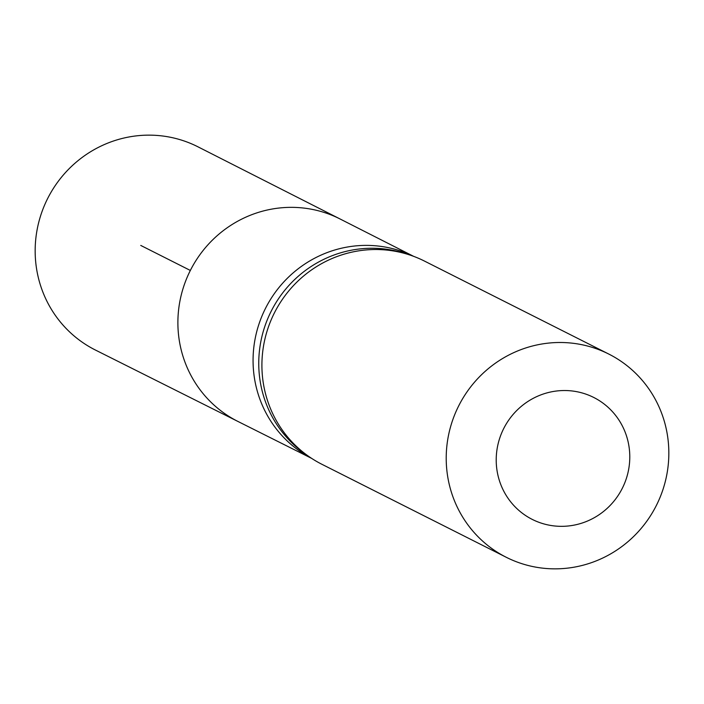 <?xml version="1.0" encoding="UTF-8"?>
<svg xmlns="http://www.w3.org/2000/svg" width="704" height="704" viewBox="0 0 704 704"><rect width="100%" height="100%" fill="white"/><g stroke="black" fill="none" stroke-linecap="round" stroke-linejoin="round"><path stroke-width="1.06" d="M311.731 458.427L237.97 421.467A113.388 110.255 -63.2 0 1 190.344 270.45A113.388 110.255 -63.2 0 1 340.102 218.997L197.991 146.837A113.81 110.669 -63.2 0 0 41.175 214.042A113.81 110.669 -63.2 0 0 95.471 350.064L237.97 421.467A113.388 110.255 -63.2 0 1 190.344 270.45A113.388 110.255 -63.2 0 1 340.102 218.997L413.662 256.353M409.191 254.795L405.187 253.502A113.159 110.035 116.8 0 0 271.19 311.23A113.159 110.035 116.8 0 0 304.392 453.314L307.815 455.761A113.81 110.669 -63.2 0 1 274.419 312.858A113.81 110.669 -63.2 0 1 409.191 254.795A113.81 110.669 -63.2 0 1 424.486 261.087L608.784 354.059A113.81 110.669 -63.2 0 1 662.825 489.949A113.81 110.669 -63.2 0 1 506.264 557.286A113.81 110.669 -63.2 0 1 458.718 405.83A113.81 110.669 -63.2 0 1 608.784 354.059M506.264 557.286L321.966 464.323A113.81 110.669 -63.2 0 1 307.815 455.761M626.182 479.002A68.288 66.405 -63.2 0 1 512.662 504.205A68.288 66.405 -63.2 0 1 550.167 392.102A68.288 66.405 -63.2 0 1 626.182 479.002M140.756 245.432L190.344 270.45M413.574 256.318A113.159 110.035 116.8 0 0 259.046 323.84A113.159 110.035 116.8 0 0 311.643 458.374"/></g></svg>
